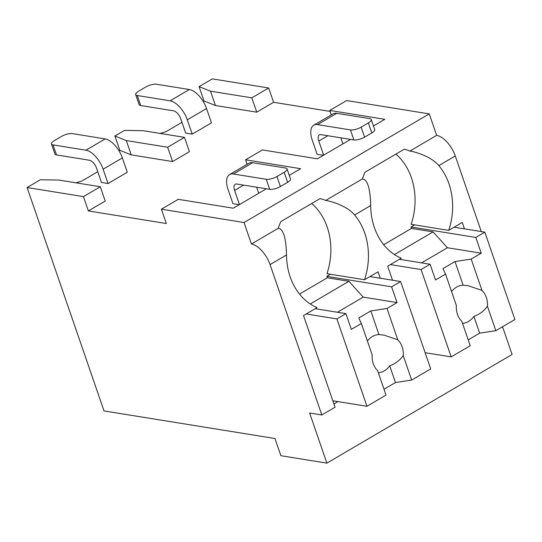 <?xml version="1.0" encoding="UTF-8"?>
<svg xmlns="http://www.w3.org/2000/svg" width="542" height="542" viewBox="0 0 542 542"><rect width="100%" height="100%" fill="white"/><g stroke="black" fill="none" stroke-linecap="round" stroke-linejoin="round"><path stroke-width="0.81" d="M166.326 223.521L161.401 209.198L244.042 222.532L251.441 244.015A20.847 10.298 59.6 0 1 270.058 264.604L321.833 414.969L309.624 412.997L326.887 463.125L280.864 455.7L274.95 438.512L104.023 410.931L27.1 187.525L83.448 196.617L88.38 210.94L166.326 223.521M331.311 114.89L329.773 110.426L346.609 100.548L429.257 113.888L436.649 135.364A20.847 10.298 59.6 0 1 455.266 155.954L481.31 231.583M247.125 164.273L245.587 159.809L262.423 149.938L317.456 158.813L350.552 139.402M161.401 209.198L178.237 199.32L233.27 208.203L266.366 188.785M329.773 110.426L384.806 119.308L373.452 125.968M215.431 105.5L210.499 91.178L251.82 97.845L256.752 112.167L215.431 105.5L204.016 100.961L199.083 86.639L212.308 78.875L268.663 87.973L273.588 102.289L330.112 111.415M245.587 159.809L300.62 168.691L289.265 175.351M244.042 222.532L429.257 113.888M75.887 182.803L81.788 181.089L97.77 171.712M119.01 150.825L119.823 150.344L114.897 136.022L124.518 130.378L143.149 130.69L184.476 137.356L189.402 151.679L172.566 161.557L131.245 154.883L119.823 150.344M160.073 133.42L165.974 131.706L181.956 122.329M203.196 101.435L204.016 100.961M256.752 112.167L273.588 102.289M88.38 210.94L105.216 201.062L100.284 186.739L83.448 196.617M317.558 124.613L350.43 129.917A8.015 2.635 -19 0 0 361.141 127.146L368.357 122.912A8.015 2.635 -19 0 0 371.243 119.545A8.015 2.635 -19 0 0 369.671 118.623L336.806 113.319L317.558 124.613A19.241 9.505 -120.4 0 0 313.743 125.195A19.241 9.505 -120.4 0 0 312.206 139.978L317.138 154.301L323.425 155.31M137.248 95.514L140.696 105.534L173.569 110.839A8.015 3.963 59.6 0 1 180.73 118.759L185.662 133.081L192.234 134.138L211.475 122.851L206.543 108.535A19.241 9.505 59.6 0 0 189.354 89.532L156.489 84.227A8.015 2.635 -19 0 0 145.778 86.998L138.562 91.225A8.015 2.635 -19 0 0 135.676 94.593A8.015 2.635 -19 0 0 137.248 95.514L170.113 100.819L189.354 89.532M233.372 173.996L266.244 179.3A8.015 2.635 -19 0 0 276.955 176.529L284.171 172.295A8.015 2.635 -19 0 0 287.057 168.928A8.015 2.635 -19 0 0 285.485 168.013L252.619 162.708L233.372 173.996A19.241 9.505 -120.4 0 0 229.557 174.585A19.241 9.505 -120.4 0 0 228.019 189.361L232.952 203.684L239.239 204.7M53.055 144.897L56.51 154.924L89.383 160.229A8.015 3.963 59.6 0 1 96.544 168.142L101.469 182.464L108.048 183.528L127.289 172.241L122.356 157.918A19.241 9.505 59.6 0 0 105.168 138.915L72.303 133.61A8.015 2.635 -19 0 0 61.592 136.381L54.376 140.615A8.015 2.635 -19 0 0 51.49 143.982A8.015 2.635 -19 0 0 53.055 144.897L85.927 150.202L105.168 138.915M27.1 187.525L40.332 179.768L58.963 180.073L100.284 186.739M502.549 326.751L512.095 354.475L326.887 463.125M251.82 97.845L268.663 87.973M114.897 136.022L126.313 140.568L167.634 147.234L172.566 161.557M167.634 147.234L184.476 137.356M199.083 86.639L210.499 91.178M131.245 154.883L126.313 140.568M337.883 401.588L333.926 403.905M321.833 414.969L335.064 407.211L303.506 315.559L317.05 307.612A60.934 49.058 99.2 0 1 286.501 254.957C286.217 241.691 284.218 228.799 278.209 228.311A60.934 49.058 99.2 0 1 280.837 221.603L320.105 198.568A60.934 49.058 99.2 0 1 325.695 200.459L362.402 178.921A60.934 49.058 99.2 0 1 365.03 172.22L404.291 149.185A60.934 49.058 99.2 0 1 409.881 151.069L436.649 135.364M409.881 151.069C415.423 151.835 431.371 156.543 438.824 165.601A60.934 49.058 99.2 0 1 448.715 230.377L462.258 222.43L464.474 228.866M392.53 280.228L387.693 266.169L401.236 258.229A60.934 49.058 99.2 0 1 370.687 205.567C370.403 192.302 368.404 179.416 362.402 178.921M325.695 200.459C331.237 201.218 347.185 205.926 354.637 214.984A60.934 49.058 99.2 0 1 364.529 279.76L378.072 271.813L380.288 278.249M448.715 230.377L411.148 224.313A60.934 49.058 99.2 0 0 395.911 154.104M414.603 224.869L410.999 226.983L475.801 237.437L481.221 253.189L447.414 247.735L433.092 231.901L411.493 228.412L410.999 226.983M411.493 228.412L383.709 244.713M251.441 244.015L278.209 228.311M364.529 279.76L326.962 273.696A60.934 49.058 99.2 0 0 311.725 203.487M330.417 274.252L326.812 276.366L391.615 286.826L397.035 302.578L363.228 297.124L348.906 281.284L327.307 277.802L326.812 276.366M327.307 277.802L299.523 294.096M369.949 276.583L400.633 281.535L391.615 286.826M315.227 308.683L345.911 313.635L336.894 318.926L366.975 406.283L386.026 395.104L377.598 370.64A19.241 15.494 99.2 0 1 373.269 363.689A19.241 15.494 99.2 0 1 372.164 354.841L361.372 323.499L358.784 317.991L370.809 310.939L387.002 308.466L397.794 339.807L384.102 335.152L378.939 334.556L370.809 310.939M306.203 313.974L336.894 318.926M345.911 313.635L351.338 329.387L361.372 323.499M387.002 308.466L397.035 302.578M384.014 389.258L395.464 382.544L389.698 365.803C395.423 363.675 399.935 360.274 403.234 355.599L411.663 380.064L430.714 368.892L400.633 281.535M403.234 355.599A19.241 15.494 99.2 0 0 402.13 346.751A19.241 15.494 99.2 0 0 397.794 339.807M363.228 297.124L337.415 312.26M348.906 281.284L310.248 303.967M395.464 382.544L411.663 380.064M378.939 334.556A19.241 15.494 99.2 0 0 367.388 340.979M378.35 372.815A19.241 15.494 99.2 0 0 389.698 365.803M332.849 400.775L366.975 406.283M454.135 227.193L484.819 232.145L475.801 237.437M399.413 259.293L430.097 264.245L421.08 269.537L451.161 356.893L470.212 345.721L461.784 321.25A19.241 15.494 99.2 0 1 457.455 314.299A19.241 15.494 99.2 0 1 456.35 305.458L445.558 274.117L442.97 268.608L454.995 261.556L471.194 259.076L481.98 290.417L468.288 285.763L463.125 285.167L454.995 261.556M390.389 264.584L421.08 269.537M430.097 264.245L435.524 280.004L445.558 274.117M471.194 259.076L481.221 253.189M468.2 339.875L479.65 333.154L473.884 316.413C479.609 314.292 484.121 310.891 487.421 306.216L495.849 330.681L514.9 319.502L484.819 232.145M487.421 306.216A19.241 15.494 99.2 0 0 486.316 297.368A19.241 15.494 99.2 0 0 481.98 290.417M447.414 247.735L421.601 262.877M433.092 231.901L394.434 254.577M479.65 333.154L495.849 330.681M463.125 285.167A19.241 15.494 99.2 0 0 451.574 291.589M462.536 323.425A19.241 15.494 99.2 0 0 473.884 316.413M425.138 352.7L451.161 356.893M313.743 125.195L332.984 113.908A19.241 9.505 59.6 0 1 336.806 113.319M342.896 143.894L340.81 137.831M371.243 119.545L374.691 129.565A8.015 2.635 161 0 1 371.805 132.939L364.59 137.167A8.015 2.635 161 0 1 353.885 139.938L321.013 134.633A8.015 3.963 59.6 0 0 319.421 134.877A8.015 3.963 59.6 0 0 318.784 141.035L327.822 135.737M140.696 105.534A8.015 2.635 161 0 1 139.131 104.62L135.676 94.593M192.234 134.138L187.302 119.823A19.241 9.505 -120.4 0 0 170.113 100.819M323.655 155.181L318.784 141.035M229.557 174.585L248.798 163.291A19.241 9.505 59.6 0 1 252.619 162.708M258.71 193.277L256.617 187.214M287.057 168.928L290.505 178.955A8.015 2.635 161 0 1 287.619 182.322L280.404 186.556A8.015 2.635 161 0 1 269.692 189.327L236.827 184.023A8.015 3.963 59.6 0 0 235.235 184.266A8.015 3.963 59.6 0 0 234.598 190.425L243.636 185.12M56.51 154.924A8.015 2.635 161 0 1 54.938 154.003L51.49 143.982M108.048 183.528L103.115 169.206A19.241 9.505 -120.4 0 0 85.927 150.202M239.462 204.564L234.598 190.425M438.824 165.601L455.266 155.954M354.637 214.984L370.687 205.567M270.058 264.604L286.501 254.957M368.357 122.912L371.805 132.939M187.302 119.823L206.543 108.535M361.141 127.146L364.59 137.167M350.43 129.917L353.885 139.938M284.171 172.295L287.619 182.322M103.115 169.206L122.356 157.918M276.955 176.529L280.404 186.556M266.244 179.3L269.692 189.327"/></g></svg>
